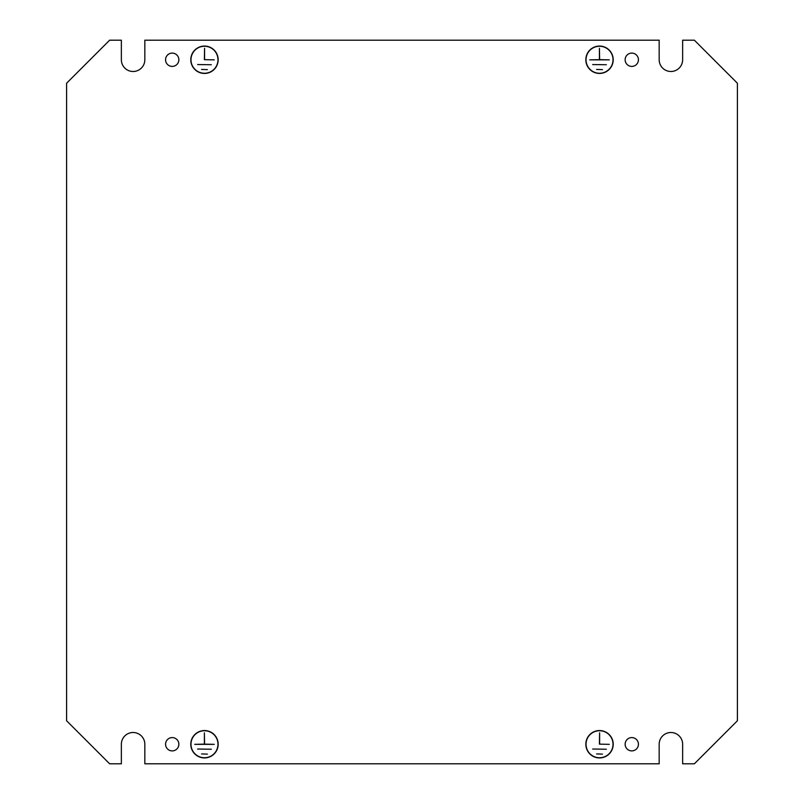 <?xml version="1.0" encoding="UTF-8"?>
<svg xmlns="http://www.w3.org/2000/svg" width="804" height="804" viewBox="0 0 804 804"><rect width="100%" height="100%" fill="white"/><g stroke="black" fill="none" stroke-linecap="round" stroke-linejoin="round"><path stroke-width="1.21" d="M218.165 744.243A13.688 13.688 0 0 1 204.477 757.931A13.688 13.688 0 0 1 190.789 744.243A13.688 13.688 0 0 1 204.477 730.555A13.688 13.688 0 0 1 218.165 744.243M190.98 744.243A13.497 13.497 0 0 1 204.477 730.746A13.497 13.497 0 0 1 217.974 744.243A13.497 13.497 0 0 1 204.477 757.74A13.497 13.497 0 0 1 190.98 744.243M613.211 59.757A13.688 13.688 0 0 1 599.523 73.445A13.688 13.688 0 0 1 585.835 59.757A13.688 13.688 0 0 1 599.523 46.069A13.688 13.688 0 0 1 613.211 59.757M586.026 59.757A13.497 13.497 0 0 1 599.523 46.26A13.497 13.497 0 0 1 613.02 59.757A13.497 13.497 0 0 1 599.523 73.254A13.497 13.497 0 0 1 586.026 59.757M585.835 744.243A13.688 13.688 0 0 0 599.523 757.931A13.688 13.688 0 0 0 613.211 744.243A13.688 13.688 0 0 0 599.523 730.555A13.688 13.688 0 0 0 585.835 744.243M613.02 744.243A13.497 13.497 0 0 0 599.523 730.746A13.497 13.497 0 0 0 586.026 744.243A13.497 13.497 0 0 0 599.523 757.74A13.497 13.497 0 0 0 613.02 744.243M190.789 59.757A13.688 13.688 0 0 0 204.477 73.445A13.688 13.688 0 0 0 218.165 59.757A13.688 13.688 0 0 0 204.477 46.069A13.688 13.688 0 0 0 190.789 59.757M217.974 59.757A13.497 13.497 0 0 0 204.477 46.26A13.497 13.497 0 0 0 190.98 59.757A13.497 13.497 0 0 0 204.477 73.254A13.497 13.497 0 0 0 217.974 59.757M165.564 59.757A6.653 6.653 0 0 0 172.207 66.41A6.653 6.653 0 0 0 178.86 59.757A6.653 6.653 0 0 0 172.207 53.104A6.653 6.653 0 0 0 165.564 59.757M165.564 744.243A6.653 6.653 0 0 0 172.207 750.896A6.653 6.653 0 0 0 178.86 744.243A6.653 6.653 0 0 0 172.207 737.59A6.653 6.653 0 0 0 165.564 744.243M625.14 59.757A6.653 6.653 0 0 0 631.793 66.41A6.653 6.653 0 0 0 638.436 59.757A6.653 6.653 0 0 0 631.793 53.104A6.653 6.653 0 0 0 625.14 59.757M625.14 744.243A6.653 6.653 0 0 0 631.793 750.896A6.653 6.653 0 0 0 638.436 744.243A6.653 6.653 0 0 0 631.793 737.59A6.653 6.653 0 0 0 625.14 744.243M66.601 83.224L66.601 720.776L109.625 763.8L121.364 763.8L121.364 744.243A11.738 11.738 0 0 1 133.092 732.504A11.738 11.738 0 0 1 144.831 744.243L144.831 763.8L659.169 763.8L659.169 744.243A11.738 11.738 0 0 1 670.908 732.504A11.738 11.738 0 0 1 682.636 744.243L682.636 763.8L694.375 763.8L737.399 720.776L737.399 83.224L694.375 40.2L682.636 40.2L682.636 59.757A11.738 11.738 0 0 1 670.908 71.496A11.738 11.738 0 0 1 659.169 59.757L659.169 40.2L144.831 40.2L144.831 59.757A11.738 11.738 0 0 1 133.092 71.496A11.738 11.738 0 0 1 121.364 59.757L121.364 40.2L109.625 40.2L66.601 83.224M207.412 754.122L201.543 753.921L207.412 754.122M204.377 732.806L204.578 744.142L214.256 744.343L194.699 744.343L204.377 744.142L204.377 732.806M211.321 749.227L197.633 749.037L211.321 749.227M602.457 69.636L596.588 69.435L602.457 69.636M599.422 48.32L599.623 59.657L609.301 59.858L589.744 59.858L599.422 59.657L599.422 48.32M606.367 64.742L592.679 64.551L606.367 64.742M599.422 744.142L599.623 732.806L599.623 744.142L609.301 744.343L599.422 744.142M606.367 749.227L592.679 749.037L606.367 749.227M602.457 754.122L596.588 753.921L602.457 754.122M204.377 59.657L204.578 48.32L204.578 59.657L214.256 59.858L204.377 59.657M211.321 64.742L197.633 64.551L211.321 64.742M207.412 69.636L201.543 69.435L207.412 69.636"/></g></svg>
